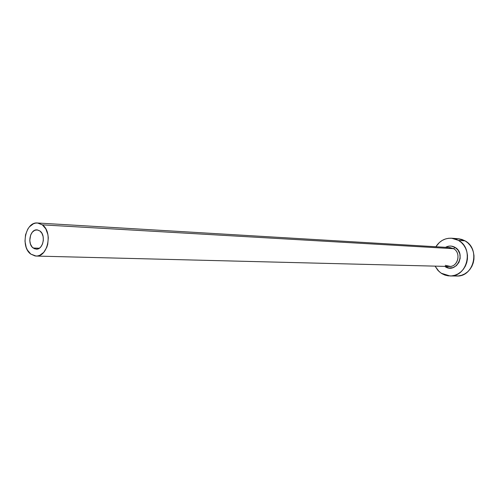 <?xml version="1.0" encoding="UTF-8"?>
<svg xmlns="http://www.w3.org/2000/svg" width="499" height="499" viewBox="0 0 499 499"><rect width="100%" height="100%" fill="white"/><g stroke="black" fill="none" stroke-linecap="round" stroke-linejoin="round"><path stroke-width="0.75" d="M33.177 248.022C26.99 243.799 30.102 229.053 37.032 229.877L39.92 230.975L41.947 233.345L43.145 236.669L43.338 240.431L42.496 244.055L40.737 246.974L39.602 248.028L37.032 249.12L34.394 248.745L32.092 246.974L30.47 244.08L29.772 240.493L30.645 235.017L32.373 232.104L34.737 230.307L37.388 229.908L39.92 230.975C46.133 235.098 43.101 249.887 36.215 249.163L33.177 248.022L39.321 248.228L33.177 248.022M36.134 256.062L449.206 266.491C457.914 267.202 461.5 252.806 453.61 248.695L454.982 247.348L451.221 246.094L449.25 246.094L445.52 247.323C448.682 245.62 451.832 245.627 454.982 247.348L453.61 248.695L448.857 247.61M445.27 265.337L450.391 266.435C458.512 265.861 460.945 252.519 453.61 248.695L42.346 224.849C53.006 231.86 47.867 257.234 36.078 256.056L30.782 254.078C20.185 246.78 25.574 221.525 37.481 222.997L42.346 224.849L453.61 248.695L450.011 247.591L37.519 222.997M450.092 275.966L456.679 276.022C473.819 277.145 480.649 248.839 465.068 240.861L458.475 240.375C474.193 248.446 467.295 277.107 450.011 275.966L441.21 273.227L437.941 270.402L435.059 266.135L439.051 271.525L441.808 273.614L444.896 275.074L448.196 275.847L451.583 275.897L454.92 275.23L458.088 273.851L460.951 271.824L463.409 269.217L465.355 266.135L466.715 262.692L467.426 259.031L467.469 255.288L466.839 251.621L465.561 248.171L463.69 245.065L461.294 242.433L458.475 240.375L465.068 240.861L458.263 238.734L451.645 238.223M435.883 246.749C439.719 240.83 444.965 237.986 451.614 238.223L458.475 240.375L455.344 238.965L452.019 238.26L448.638 238.273L445.32 239.009L442.201 240.431L439.394 242.489L435.883 246.749M445.258 266.734C456.311 274.051 466.652 253.611 454.982 247.348L458.007 250.086L459.829 253.904L460.172 258.208L458.968 262.337L456.417 265.649L452.911 267.645L448.994 268.025L444.715 266.379M454.882 275.903L458.238 275.953L461.55 275.292L464.688 273.932L467.532 271.93L469.964 269.354L471.892 266.31L473.233 262.911L473.944 259.293L473.988 255.6L473.358 251.976L472.091 248.564L470.233 245.496L467.862 242.901L465.068 240.861L461.962 239.47L458.668 238.772L455.313 238.784M42.346 224.849L37.993 223.041L35.703 223.078L33.452 223.752L29.41 226.839L27.763 229.141L25.536 234.811L24.981 241.185L26.166 247.311L27.37 249.993L30.782 254.078L35.092 255.975L37.381 255.987L39.646 255.369L43.756 252.332L46.775 247.317L47.723 244.298L48.297 237.823L47.904 234.617L45.827 228.91L42.346 224.849"/></g></svg>
